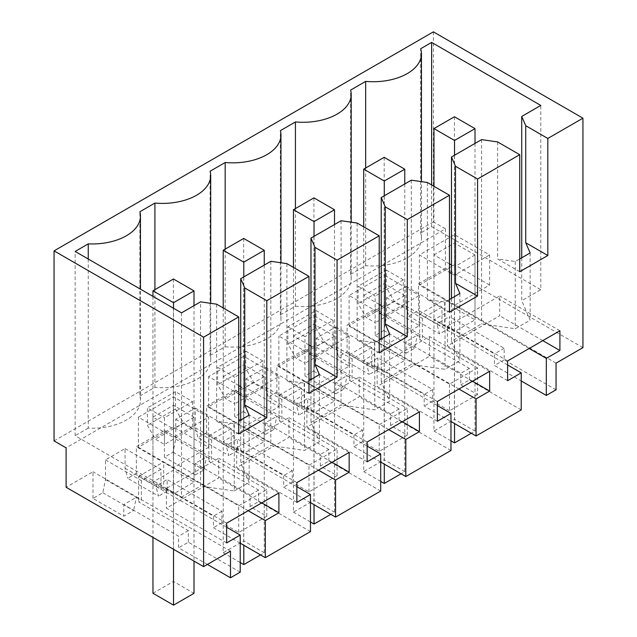 <?xml version="1.0" encoding="UTF-8"?>
<svg xmlns="http://www.w3.org/2000/svg" width="637" height="637" viewBox="0 0 637 637"><rect width="100%" height="100%" fill="white"/><g stroke="black" fill="none" stroke-linecap="round" stroke-linejoin="round"><path stroke-width="0.48" stroke-dasharray="3.19 2.39" d="M582.943 347.627L445.454 268.249L445.454 228.85L66.105 447.867M433.407 31.85L433.407 221.899L445.454 228.85M556.053 389.804L504.178 359.857L504.178 348.272L449.364 316.621L449.364 328.214L418.565 310.426L408.747 316.095L406.064 306.055L406.064 286.355L386.492 297.654L386.492 317.353L383.8 330.499L375.201 335.468L375.201 308.81L347.101 325.029L347.101 351.688L338.502 356.656L369.301 374.437L366.609 364.396L371.69 367.334L374.452 365.734L424.186 394.454L424.186 406.04L450.972 421.503M450.972 450.478L399.096 420.524L390.569 425.452L407.314 435.119L379.214 451.346L362.469 441.672L362.469 430.086L307.655 398.436L307.655 410.029L276.856 392.241L276.856 365.59L304.948 349.371L304.948 376.021L313.555 371.053L316.239 357.914L316.239 338.215L335.81 326.916L335.81 346.616L338.502 356.656M276.856 392.241L268.249 397.209L299.048 414.99L296.364 404.957L301.436 407.887L304.199 406.295L353.933 435.015L353.933 446.601L380.719 462.064M380.719 491.031L328.843 461.084L320.315 466.013L337.069 475.68L308.969 491.899L292.216 482.233L292.216 470.647L237.402 438.997L237.402 450.582L206.603 432.802L206.603 406.151L220.649 398.037L234.703 389.932L234.703 416.582L243.302 411.613L245.993 398.475L245.993 378.776L265.565 367.477L265.565 387.177L268.249 397.209M206.603 432.802L198.003 437.77L228.802 455.551L226.111 445.518L231.191 448.448L233.946 446.856L283.688 475.568L283.688 487.162L310.474 502.625M310.474 531.592L258.598 501.645L250.062 506.566L266.815 516.241L238.716 532.46L221.971 522.794L221.971 511.2L167.149 479.557L167.149 491.143L136.35 473.363L136.35 446.712L164.45 430.485L164.45 457.143L173.049 452.174L175.74 439.036L175.74 419.329L195.312 408.03L195.312 427.738L198.003 437.77M136.35 473.363L127.75 478.331L158.549 496.112L155.858 486.071L160.938 489.009L163.701 487.416L213.435 516.129L213.435 527.715L240.221 543.178M102.804 492.735L133.603 510.516L123.793 516.177L92.994 498.397L102.804 492.735L105.495 479.589L105.495 459.89L125.059 448.591L125.059 468.291L127.75 478.331M92.994 498.397L92.994 471.746L66.105 487.265M445.454 268.249L418.565 283.776L418.565 310.426M433.407 221.899L54.057 440.915M556.053 363.154L418.565 283.776M375.201 335.468L406 353.248L406 341.655L460.814 373.306L460.814 384.891L477.567 394.566L477.567 367.907L375.201 308.81M477.567 367.907L449.467 384.135L347.101 325.029M477.567 394.566L449.467 410.785L449.467 384.135M449.467 410.785L432.722 401.119L432.722 389.526L377.9 357.883L366.609 364.396L335.81 346.616M347.101 351.688L377.9 369.468L377.9 357.883M377.9 369.468L369.301 374.437M335.81 326.916L371.69 347.627L371.69 367.334M371.69 347.627L352.118 358.926L352.118 378.633L347.046 375.695L335.747 382.216L335.747 393.801L304.948 376.021M316.239 338.215L352.118 358.926M316.239 357.914L347.046 375.695L344.354 388.841L335.747 393.801M313.555 371.053L344.354 388.841M407.314 435.119L407.314 408.468L379.214 424.688L276.856 365.59M304.948 349.371L407.314 408.468M390.569 425.452L390.569 413.867L335.747 382.216M379.214 451.346L379.214 424.688M307.655 410.029L299.048 414.99M265.565 387.177L296.364 404.957L307.655 398.436M265.565 367.477L301.436 388.188L301.436 407.887M301.436 388.188L281.873 399.487L281.873 419.186L276.792 416.256L265.502 422.777L265.502 434.362L234.703 416.582M245.993 378.776L281.873 399.487M245.993 398.475L276.792 416.256L274.101 429.394L265.502 434.362M243.302 411.613L274.101 429.394M337.069 475.68L337.069 449.029L308.969 465.249L206.603 406.151M234.703 389.932L337.069 449.029M320.315 466.013L320.315 454.42L265.502 422.777M308.969 491.899L308.969 465.249M237.402 450.582L228.802 455.551M195.312 427.738L226.111 445.518L237.402 438.997M195.312 408.03L231.191 428.749L231.191 448.448M231.191 428.749L211.619 440.048L211.619 459.747L206.539 456.817L195.248 463.33L195.248 474.923L164.45 457.143M175.74 419.329L211.619 440.048M175.74 439.036L206.539 456.817L203.856 469.955L195.248 474.923M173.049 452.174L203.856 469.955M266.815 516.241L266.815 489.59L238.716 505.81L136.35 446.712M164.45 430.485L266.815 489.59M250.062 506.566L250.062 494.981L195.248 463.33M238.716 532.46L238.716 505.81M167.149 491.143L158.549 496.112M125.059 468.291L155.858 486.071L167.149 479.557M125.059 448.591L160.938 469.31L160.938 489.009M160.938 469.31L141.366 480.609L141.366 500.308L136.294 497.37L123.793 504.592L123.793 516.177M105.495 459.89L141.366 480.609M105.495 479.589L136.294 497.37L133.603 510.516M207.399 564.446L178.607 547.828L178.607 536.235L123.793 504.592M230.483 551.124L92.994 471.746M449.364 328.214L439.554 333.876L436.863 323.843L441.943 326.773L444.698 325.181L494.439 353.893L494.439 365.479L521.225 380.95M408.747 316.095L439.554 333.876M406.064 306.055L436.863 323.843L449.364 316.621M406.064 286.355L441.943 307.074L441.943 326.773M441.943 307.074L422.371 318.373L422.371 338.072L417.291 335.142L406 341.655M386.492 297.654L422.371 318.373M386.492 317.353L417.291 335.142L414.599 348.28L406 353.248M383.8 330.499L414.599 348.28M88.256 259.02L88.256 428.12A48.253 27.861 0 0 0 140.451 400.355A48.253 27.861 0 0 0 139.861 396.015L139.861 211.763M139.861 396.015L154.918 387.32A48.253 27.861 0 0 0 210.696 359.801A48.253 27.861 0 0 0 210.106 355.454L210.106 171.202M154.918 289.684L154.918 387.32M210.106 355.454L225.172 346.759L225.172 249.123M225.172 346.759A48.253 27.861 0 0 0 280.949 319.241A48.253 27.861 0 0 0 280.36 314.893L280.36 130.641M280.36 314.893L295.425 306.198L295.425 208.57M295.425 306.198A48.253 27.861 0 0 0 351.202 278.68A48.253 27.861 0 0 0 350.613 274.34L350.613 90.08M350.613 274.34L365.67 265.645A48.253 27.861 0 0 0 421.447 238.119A48.253 27.861 0 0 0 420.635 233.015L420.635 48.754M365.67 168.009L365.67 265.645M431.631 184.945L431.631 226.661L420.635 233.015M431.631 226.661L540.789 289.692L540.789 105.431M521.727 257.81L521.727 300.696L540.789 289.692M530.151 252.945L530.151 320.156L521.727 300.696M238.716 433.964L216.636 421.216L234.281 423.764L234.281 490.976L200.583 486.111L200.583 301.85M216.636 304.175L216.636 421.216M181.513 312.863L181.513 497.115L200.583 486.111M181.513 497.115L75.134 435.7L75.134 251.448M88.256 428.12L75.134 435.7M221.971 522.794L213.435 527.715M258.598 501.645L258.598 490.052L208.856 461.339L211.619 459.747M296.874 486.668L208.856 435.843L208.856 461.339M296.874 502.37L236.661 467.606L288.943 437.42L288.943 417.657L236.661 447.843L236.661 467.606M296.874 482.607L236.661 447.843M349.156 452.421L288.943 417.657M332.044 462.303L288.943 437.42M318.444 470.154L233.946 421.36L233.946 446.856M292.216 482.233L283.688 487.162M328.843 461.084L328.843 449.499L279.11 420.778L281.873 419.186M367.127 446.107L279.11 395.29L279.11 420.778M367.127 461.809L306.915 427.045L359.188 396.859L359.188 377.096L306.915 407.282L306.915 427.045M367.127 442.046L306.915 407.282M419.409 411.86L359.188 377.096M402.289 421.742L359.188 396.859M388.697 429.593L304.199 380.799L304.199 406.295M362.469 441.672L353.933 446.601M399.096 420.524L399.096 408.938L349.363 380.225L352.118 378.633M437.372 405.554L349.363 354.729L349.363 380.225M437.372 421.248L377.16 386.484L390.76 378.641M437.372 401.485L377.16 366.721L377.16 386.484M489.654 371.307L429.442 336.543L377.16 366.721M472.543 381.189L429.442 356.306L429.442 336.543M458.943 389.032L415.85 364.149L429.442 356.306M390.76 378.633L415.85 364.141L374.452 340.246L374.452 365.734M432.722 401.119L424.186 406.04M521.225 409.917L469.35 379.971L460.814 384.891M469.35 379.971L469.35 368.377L419.608 339.664L422.371 338.072M507.625 364.993L419.608 314.168L419.608 339.664M507.625 380.695L447.413 345.931L499.695 315.745L499.695 295.982L447.413 326.168L447.413 345.931M507.625 360.932L447.413 326.168M559.907 330.746L499.695 295.982M542.788 340.628L499.695 315.745M529.196 348.479L444.698 299.685L444.698 325.181M504.178 359.857L494.439 365.479M519.72 271.728L497.64 258.98L515.277 261.528L519.72 258.964M497.64 141.94L497.64 258.98M449.467 312.281L427.387 299.541L445.032 302.081L449.467 299.525M427.387 182.493L427.387 299.541M379.214 352.842L357.134 340.094L374.779 342.642L379.214 340.086M357.134 223.054L357.134 340.094M308.969 393.403L286.889 380.655L304.534 383.203L308.969 380.639M286.889 263.614L286.889 380.655M234.281 423.764L238.716 421.2M240.221 572.153L188.345 542.198L178.607 547.828M188.345 542.198L188.345 530.613L138.611 501.9L141.366 500.308M226.629 527.229L138.611 476.404L138.611 501.9M226.629 542.923L166.408 508.159L218.69 477.981L218.69 458.218L166.408 488.396L166.408 508.159M226.629 523.16L166.408 488.396M278.902 492.982L218.69 458.218M261.791 502.864L218.69 477.981M248.191 510.707L163.701 461.921L163.701 487.416M469.35 368.377L460.814 373.306M432.722 389.526L424.186 394.454M349.363 354.729L374.452 340.246M399.096 408.938L390.569 413.867M362.469 430.086L353.933 435.015M279.11 395.29L304.199 380.799M328.843 449.499L320.315 454.42M292.216 470.647L283.688 475.568M208.856 435.843L233.946 421.36M258.598 490.052L250.062 494.981M221.971 511.2L213.435 516.129M138.611 476.404L163.701 461.921M188.345 530.613L178.607 536.235M504.178 348.272L494.439 353.893M419.608 314.168L444.698 299.685M234.281 490.976L249.147 482.392L240.722 462.932L270.829 445.55L304.534 450.415L319.4 441.831L310.975 422.371L341.082 404.989L374.779 409.854L389.645 401.27L381.221 381.818L411.327 364.436L445.032 369.301L459.898 360.709L451.474 341.257L466.531 332.562L481.58 323.875L515.277 328.74L530.151 320.156M489.606 285.058L454.484 264.777L419.361 285.058L454.484 305.33L489.606 285.058L489.606 254.927L454.484 234.647L419.361 254.927L449.467 272.31M384.23 305.33L349.108 325.611L384.23 345.891L419.361 325.611L384.23 305.33L384.23 275.2L349.108 295.48L379.214 312.863M287.892 326.773L304.948 336.623L304.948 363.273L295.918 358.058L287.892 344.155L287.892 326.773L315.992 310.545L333.055 320.395L304.948 336.623M192.549 401.517L192.549 428.168L183.52 422.952L175.494 409.05L175.494 391.667L192.549 401.517L164.45 417.737L164.45 444.395L155.42 439.18L147.394 425.269L147.394 407.887L164.45 417.737M175.494 391.667L147.394 407.887M243.732 427.005L278.863 406.732L243.732 386.452L208.61 406.732L243.732 427.005L243.732 396.883L278.863 376.602L243.732 356.322L208.61 376.602L238.716 393.985M386.245 269.992L403.301 279.842L403.301 306.493L394.271 301.277L386.245 287.375L386.245 269.992L358.137 286.212L375.201 296.062L375.201 322.712L366.171 317.505L358.137 303.594L358.137 286.212M403.301 279.842L375.201 296.062M245.739 351.106L262.802 360.956L262.802 387.607L253.773 382.391L245.739 368.489L245.739 351.106L217.639 367.326L234.703 377.184L234.703 403.834L225.673 398.619L217.639 384.716L217.639 367.326M262.802 360.956L234.703 377.184M138.356 447.285L173.487 467.566L208.61 447.285L173.487 427.005L138.356 447.285L138.356 417.155L173.487 437.436L208.61 417.155L173.487 396.883L138.356 417.155M313.985 345.891L278.863 366.171L313.985 386.452L349.108 366.171L313.985 345.891L313.985 315.761L278.863 336.041L308.969 353.424M515.277 261.528L515.277 328.74M249.147 415.173L249.147 482.392M243.788 453.345L223.213 441.465L243.684 429.649L264.259 441.521L243.788 453.345L243.788 388.451L240.722 386.683M314.033 412.784L293.458 400.904L313.937 389.088L334.505 400.968L314.033 412.784L314.033 347.89L310.975 346.122M384.286 372.223L363.711 360.351L384.183 348.527L404.758 360.407L384.286 372.223L384.286 307.329L381.221 305.561M454.531 331.67L433.964 319.79L454.436 307.974L475.011 319.846L454.531 331.67L454.531 266.776L451.474 265.008M481.58 139.622L481.58 323.875M451.474 298.363L451.474 341.257M459.898 293.498L459.898 360.709M445.032 302.081L445.032 369.301M411.327 180.175L411.327 364.436M381.221 338.924L381.221 381.818M389.645 334.059L389.645 401.27M374.779 342.642L374.779 409.854M341.082 220.736L341.082 404.989M310.975 379.485L310.975 422.371M319.4 374.62L319.4 441.831M304.534 383.203L304.534 450.415M270.829 261.297L270.829 445.55M240.722 420.038L240.722 462.932M173.535 493.906L152.96 482.026L173.431 470.202L194.006 482.082L173.535 493.906L173.535 429.004L152.96 417.131L152.96 482.026M454.484 264.777L454.484 234.647M454.484 305.33L454.484 275.2L489.606 254.927M419.361 285.058L419.361 254.927M451.474 273.464L454.484 275.2M349.108 325.611L349.108 295.48M419.361 325.611L419.361 295.48L384.23 275.2M384.23 345.891L384.23 315.761L419.361 295.48M381.221 314.025L384.23 315.761M333.055 320.395L333.055 347.054L324.018 341.838L315.992 327.928L287.892 344.155M315.992 327.928L315.992 310.545M333.055 347.054L304.948 363.273M192.549 428.168L164.45 444.395M175.494 409.05L147.394 425.269M278.863 406.732L278.863 376.602M208.61 406.732L208.61 376.602M240.722 395.139L243.732 396.883M243.732 386.452L243.732 356.322M386.245 287.375L358.137 303.594M403.301 306.493L375.201 322.712M245.739 368.489L217.639 384.716M262.802 387.607L234.703 403.834M173.487 467.566L173.487 437.436M173.487 427.005L173.487 396.883M208.61 447.285L208.61 417.155M278.863 366.171L278.863 336.041M349.108 366.171L349.108 336.041L313.985 315.761M313.985 386.452L313.985 356.322L349.108 336.041M310.975 354.586L313.985 356.322M238.716 385.52L223.213 376.571L223.213 441.465M223.213 376.571L243.684 364.754L264.259 376.626L264.259 441.521M264.259 376.626L243.788 388.451M243.684 364.754L243.684 429.649M308.969 344.967L293.458 336.01L293.458 400.904M293.458 336.01L313.937 324.193L334.505 336.073L334.505 400.968M334.505 336.073L314.033 347.89M313.937 324.193L313.937 389.088M379.214 304.406L363.711 295.457L363.711 360.351M363.711 295.457L384.183 283.632L404.758 295.512L404.758 360.407M404.758 295.512L384.286 307.329M384.183 283.632L384.183 348.527M449.467 263.845L433.964 254.896L433.964 319.79M433.964 254.896L454.436 243.079L475.011 254.951L475.011 319.846M475.011 254.951L454.531 266.776M454.436 243.079L454.436 307.974M152.96 417.131L173.431 405.307L194.006 417.187L194.006 482.082M194.006 417.187L173.535 429.004M173.431 405.307L173.431 470.202M324.018 341.838L295.918 358.058M183.52 422.952L155.42 439.18M394.271 301.277L366.171 317.505M253.773 382.391L225.673 398.619M475.011 143.413L475.011 431.098L471.292 433.24M454.531 155.237L454.531 423.565M454.436 116.762L454.436 419.218L475.011 431.098M433.964 186.291L433.964 431.034L454.436 419.218M450.972 440.86L433.964 431.034M404.758 183.974L404.758 471.651L401.047 473.801M384.286 195.79L384.286 464.118M384.183 157.323L384.183 459.779L404.758 471.651M363.711 226.852L363.711 471.595L384.183 459.779M380.719 481.421L363.711 471.595M334.505 224.535L334.505 512.212L330.794 514.354M314.033 236.351L314.033 504.679M313.937 197.876L313.937 500.332L334.505 512.212M293.458 267.405L293.458 512.156L313.937 500.332M310.474 521.974L293.458 512.156M264.259 265.088L264.259 552.773L260.541 554.915M243.788 276.912L243.788 545.24M243.684 238.437L243.684 540.893L264.259 552.773M223.213 307.966L223.213 552.717L243.684 540.893M240.221 562.535L223.213 552.717M194.006 305.649L194.006 561.117M173.535 308.26L173.535 549.293M173.431 278.998L173.431 581.454L194.006 593.334M152.96 296.38L152.96 537.413M152.96 593.27L173.431 581.454M210.696 359.801L210.696 303.316M280.949 319.241L280.949 262.755M351.202 278.68L351.202 222.202M421.447 238.119L421.447 181.641M140.451 400.355L140.451 289.158"/><path stroke-width="0.96" d="M203.593 566.643L230.483 551.124L230.483 577.775L240.221 572.153L240.221 535.08L226.629 542.923L226.629 523.16L278.902 492.982L278.902 512.745L265.31 520.596L265.31 557.67L310.474 531.592L310.474 494.519L296.874 502.37L296.874 482.607L349.156 452.421L349.156 472.184L335.564 480.035L335.564 517.109L380.719 491.031L380.719 453.958L367.127 461.809L367.127 442.046L419.409 411.86L419.409 431.623L405.809 439.474L405.809 476.548L450.972 450.478L450.972 413.405L437.372 421.248L437.372 401.485L489.654 371.307L489.654 391.07L476.062 398.913L476.062 435.995L521.225 409.917L521.225 372.844L507.625 380.695L507.625 360.932L559.907 330.746L559.907 350.509L546.315 358.36L546.315 395.434L556.053 389.804L556.053 363.154L582.943 347.627L582.943 118.179L433.407 31.85L54.057 250.867L54.057 440.915L66.105 447.867L66.105 487.265L203.593 566.643L203.593 337.196L54.057 250.867M203.593 337.196L238.716 316.915L216.636 304.175L200.583 301.85L181.513 312.863L75.134 251.448L88.256 243.867A48.253 27.861 0 0 0 140.451 216.102A48.253 27.861 0 0 0 139.861 211.763L154.918 203.06A48.253 27.861 0 0 0 210.696 175.541A48.253 27.861 0 0 0 210.106 171.202L225.172 162.507A48.253 27.861 0 0 0 280.949 134.988A48.253 27.861 0 0 0 280.36 130.641L295.425 121.946A48.253 27.861 0 0 0 351.202 94.427A48.253 27.861 0 0 0 350.613 90.08L365.67 81.385A48.253 27.861 0 0 0 421.447 53.866A48.253 27.861 0 0 0 420.635 48.754L431.631 42.408L540.789 105.431L521.727 116.444L521.727 257.81M582.943 118.179L547.82 138.46L525.74 125.712L521.727 116.444M547.82 138.46L547.82 255.501L519.72 271.728L519.72 154.687L477.567 179.021L477.567 296.062L449.467 312.281L449.467 195.24L428.39 207.407L407.314 219.582L407.314 336.623L379.214 352.842L379.214 235.801L358.137 247.968L337.069 260.135L337.069 377.176L308.969 393.403L308.969 276.362L266.815 300.696L266.815 417.737L238.716 433.964L238.716 316.915M230.483 577.775L207.399 564.446M154.918 203.06L154.918 289.684M225.172 249.123L225.172 162.507M295.425 208.57L295.425 121.946M365.67 81.385L365.67 168.009M431.631 42.408L431.631 184.945M525.74 125.712L525.74 242.753L530.151 252.945L519.72 258.964M547.82 255.501L525.74 242.753M88.256 243.867L88.256 259.02M265.31 557.67L240.221 543.178M310.474 494.519L296.874 486.668M349.156 472.184L332.044 462.303M335.564 480.035L318.444 470.154M335.564 517.109L310.474 502.625M380.719 453.958L367.127 446.107M419.409 431.623L402.289 421.742M405.809 439.474L388.697 429.593M405.809 476.548L380.719 462.064M450.972 413.405L437.372 405.554M489.654 391.07L472.543 381.189M476.062 398.913L458.943 389.032M476.062 435.995L450.972 421.503M521.225 372.844L507.625 364.993M559.907 350.509L542.788 340.628M546.315 358.36L529.196 348.479M546.315 395.434L521.225 380.95M519.72 154.687L497.64 141.94L481.58 139.622L451.474 157.005L451.474 298.363M477.567 179.021L455.487 166.273L451.474 157.005M455.487 166.273L455.487 283.314L459.898 293.498L449.467 299.525M477.567 296.062L455.487 283.314M449.467 195.24L427.387 182.493L411.327 180.175L381.221 197.558L381.221 338.924M407.314 219.582L385.234 206.834L381.221 197.558M385.234 206.834L385.234 323.875L389.645 334.059L379.214 340.086M407.314 336.623L385.234 323.875M379.214 235.801L357.134 223.054L341.082 220.736L310.975 238.119L310.975 379.485M337.069 260.135L314.989 247.387L310.975 238.119M314.989 247.387L314.989 364.436L319.4 374.62L308.969 380.639M337.069 377.176L314.989 364.436M308.969 276.362L286.889 263.614L270.829 261.297L240.722 278.68L244.735 287.948L244.735 404.989L249.147 415.173L238.716 421.2M266.815 300.696L244.735 287.948M266.815 417.737L244.735 404.989M240.221 535.08L226.629 527.229M278.902 512.745L261.791 502.864M265.31 520.596L248.191 510.707M240.722 278.68L240.722 420.038M449.467 272.31L451.474 273.464M379.214 312.863L381.221 314.025M238.716 393.985L240.722 395.139M308.969 353.424L310.975 354.586M240.722 386.683L238.716 385.52M310.975 346.122L308.969 344.967M381.221 305.561L379.214 304.406M451.474 265.008L449.467 263.845M475.011 128.642L454.531 140.459L433.964 128.586L454.436 116.762L475.011 128.642L475.011 143.413M454.531 140.459L454.531 155.237M454.531 423.565L454.531 442.914L450.972 440.86M471.292 433.24L454.531 442.914M433.964 128.586L433.964 186.291M404.758 169.195L384.286 181.019L363.711 169.139L384.183 157.323L404.758 169.195L404.758 183.974M384.286 181.019L384.286 195.79M384.286 464.118L384.286 483.475L380.719 481.421M401.047 473.801L384.286 483.475M363.711 169.139L363.711 226.852M334.505 209.756L314.033 221.58L293.458 209.7L313.937 197.876L334.505 209.756L334.505 224.535M314.033 221.58L314.033 236.351M314.033 504.679L314.033 524.036L310.474 521.974M330.794 514.354L314.033 524.036M293.458 209.7L293.458 267.405M264.259 250.317L243.788 262.133L223.213 250.261L243.684 238.437L264.259 250.317L264.259 265.088M243.788 262.133L243.788 276.912M243.788 545.24L243.788 564.589L240.221 562.535M260.541 554.915L243.788 564.589M223.213 250.261L223.213 307.966M194.006 290.878L173.535 302.694L152.96 290.814L173.431 278.998L194.006 290.878L194.006 305.649M194.006 561.117L194.006 593.334L173.535 605.15L152.96 593.27L152.96 537.413M173.535 302.694L173.535 308.26M173.535 549.293L173.535 605.15M152.96 290.814L152.96 296.38M210.696 303.316L210.696 175.541M280.949 262.755L280.949 134.988M351.202 222.202L351.202 94.427M421.447 181.641L421.447 53.866M140.451 289.158L140.451 216.102"/></g></svg>
